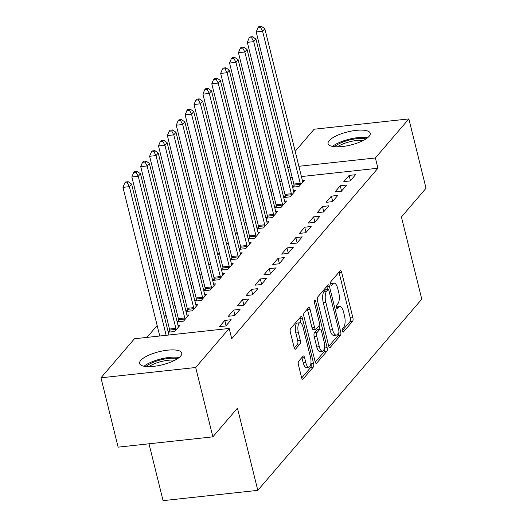 <?xml version="1.0" encoding="UTF-8"?>
<svg xmlns="http://www.w3.org/2000/svg" width="527" height="527" viewBox="0 0 527 527"><rect width="100%" height="100%" fill="white"/><g stroke="black" fill="none" stroke-linecap="round" stroke-linejoin="round"><path stroke-width="0.79" d="M342.319 330.989A1.91 0.725 83.8 0 0 343.136 332.181A1.91 0.725 83.8 0 0 343.367 332.043L352.629 321.246A2.734 1.034 83.8 0 0 352.879 317.702L341.648 272.327A2.734 1.034 83.8 0 0 340.482 270.628A2.734 1.034 83.8 0 0 340.152 270.819L330.884 281.622A1.91 0.725 83.8 0 0 330.712 284.099A1.91 0.725 83.8 0 0 331.529 285.291A1.91 0.725 83.8 0 0 331.76 285.153L332.959 283.757A8.742 3.32 83.8 0 1 334.013 283.131A8.742 3.32 83.8 0 1 337.748 288.565L338.683 292.353A8.742 3.32 83.8 0 1 337.886 303.671L336.687 305.067A1.91 0.725 83.8 0 0 336.516 307.544A1.91 0.725 83.8 0 0 337.333 308.736A1.91 0.725 83.8 0 0 337.563 308.598L338.762 307.201A8.742 3.32 83.8 0 1 339.81 306.576A8.742 3.32 83.8 0 1 343.545 312.017L344.487 315.798A8.742 3.32 83.8 0 1 343.69 327.115L342.491 328.519A1.91 0.725 83.8 0 0 342.319 330.989M140.709 360.428A21.712 6.739 166.1 0 1 163.39 350.791A21.712 6.739 166.1 0 1 181.749 353.037A21.712 6.739 166.1 0 1 180.649 356.081A21.712 6.739 166.1 0 1 157.968 365.725A21.712 6.739 166.1 0 1 139.602 363.472A21.712 6.739 166.1 0 1 140.709 360.428M329.191 140.637A21.712 6.739 166.1 0 1 351.871 130.999A21.712 6.739 166.1 0 1 370.237 133.252A21.712 6.739 166.1 0 1 369.131 136.295A21.712 6.739 166.1 0 1 346.45 145.933A21.712 6.739 166.1 0 1 328.084 143.68A21.712 6.739 166.1 0 1 329.191 140.637M298.664 361.265A2.734 1.034 83.8 0 0 298.414 364.803L301.569 377.536A2.734 1.034 83.8 0 0 302.735 379.236A2.734 1.034 83.8 0 0 303.065 379.038L313.354 367.042A2.734 1.034 83.8 0 0 313.598 363.505L302.366 318.124A2.734 1.034 83.8 0 0 301.2 316.424A2.734 1.034 83.8 0 0 300.871 316.622L290.588 328.617A2.734 1.034 83.8 0 0 290.337 332.155L294.145 347.537A2.734 1.034 83.8 0 0 295.311 349.236A2.734 1.034 83.8 0 0 295.64 349.039L300.041 343.907A2.734 1.034 83.8 0 0 300.291 340.37L298.401 332.741A7.306 2.773 83.8 0 1 299.942 322.755A7.306 2.773 83.8 0 1 303.065 327.3L310.462 357.174A7.306 2.773 83.8 0 1 308.914 367.161A7.306 2.773 83.8 0 1 305.798 362.616L304.56 357.635A2.734 1.034 83.8 0 0 303.394 355.936A2.734 1.034 83.8 0 0 303.065 356.133L298.664 361.265M229.179 328.453L195.695 367.503L100.967 377.8L134.457 338.756L229.179 328.453L231.722 338.729L377.925 168.238L375.382 157.968L298.875 166.288M295.179 151.335L314.145 129.22L408.866 118.918L426.033 188.264L401.429 216.959L421.765 299.152L257.802 490.354L237.46 408.161L212.855 436.85L195.695 367.503M408.866 118.918L375.382 157.968M328.683 345.916A2.734 1.034 83.8 0 0 329.849 347.616A2.734 1.034 83.8 0 0 330.179 347.425L340.468 335.422A2.734 1.034 83.8 0 0 340.712 331.885L329.48 286.51A2.734 1.034 83.8 0 0 328.314 284.811A2.734 1.034 83.8 0 0 327.985 285.002L317.702 296.997A2.734 1.034 83.8 0 0 317.452 300.535L328.683 345.916M326.911 351.232L316.622 363.235A2.734 1.034 83.8 0 1 316.292 363.426A2.734 1.034 83.8 0 1 315.126 361.726L303.895 316.345A2.734 1.034 83.8 0 1 304.145 312.807L308.545 307.676A2.734 1.034 83.8 0 1 308.875 307.478A2.734 1.034 83.8 0 1 310.041 309.178L314.593 327.583A2.734 1.034 83.8 0 0 315.765 329.283A2.734 1.034 83.8 0 0 316.088 329.085L319.013 325.679A2.734 1.034 83.8 0 0 319.257 322.142L314.52 302.985A1.91 0.725 83.8 0 1 314.922 300.37A1.91 0.725 83.8 0 1 315.739 301.563L327.155 347.695A2.734 1.034 83.8 0 1 326.911 351.232L324.349 351.516L315.238 362.135M149.003 443.793L163.074 500.65L257.802 490.354M231.195 319.718L224.792 320.416L219.463 326.628L225.866 325.936L231.195 319.718M169.701 330.521L168.258 332.194L174.661 331.503L179.99 325.284L178.04 325.502M248.955 299.007L242.558 299.698L237.229 305.917L243.626 305.219L248.955 299.007M187.46 309.804L186.024 311.483L192.427 310.785L197.757 304.573L195.807 304.784M266.721 278.289L260.325 278.987L254.989 285.199L261.392 284.501L266.721 278.289M205.227 289.092L203.791 290.766L210.187 290.074L215.517 283.855L213.567 284.066M284.488 257.571L278.085 258.27L272.755 264.482L279.158 263.79L284.488 257.571M222.993 268.375L221.551 270.055L227.954 269.356L233.283 263.138L231.333 263.355M302.254 236.86L295.851 237.552L290.522 243.77L296.925 243.072L302.254 236.86M240.753 247.657L239.317 249.337L245.72 248.639L251.05 242.427L249.1 242.637M320.014 216.142L313.618 216.841L308.288 223.053L314.685 222.361L320.014 216.142M258.52 226.946L257.084 228.619L263.487 227.927L268.816 221.709L266.86 221.92M337.781 195.425L331.378 196.123L326.048 202.342L332.451 201.643L337.781 195.425M276.286 206.228L274.85 207.908L281.247 207.21L286.576 200.998L284.626 201.209M355.547 174.714L349.144 175.405L343.815 181.624L350.218 180.926L355.547 174.714M294.053 185.511L292.61 187.19L299.013 186.492L304.342 180.28L302.393 180.491M377.925 168.238L301.418 176.558M292.235 177.559L290.272 177.77M281.517 180.504L279.956 182.322M272.63 190.86L271.069 192.684M263.75 201.222L262.189 203.04M254.87 211.577L253.309 213.395M245.984 221.933L244.423 223.758M237.104 232.295L235.543 234.113M228.224 242.651L226.663 244.469M219.337 253.006L217.776 254.831M210.457 263.368L208.896 265.186M201.577 273.724L200.016 275.542M192.691 284.079L191.13 285.904M183.811 294.441L182.25 296.26M174.924 304.797L173.363 306.615M166.045 315.153L164.483 316.977M157.165 325.515L146.974 337.392M285.166 195.873L283.73 197.546L290.133 196.854L295.463 190.636L293.513 190.846M346.661 185.069L340.264 185.767L334.935 191.98L341.331 191.288L346.661 185.069M267.406 216.584L265.964 218.264L272.367 217.565L277.696 211.353L275.746 211.564M328.901 205.787L322.498 206.479L317.168 212.697L323.571 211.999L328.901 205.787M249.64 237.302L248.204 238.981L254.6 238.283L259.93 232.071L257.98 232.282M311.134 226.498L304.731 227.196L299.402 233.408L305.805 232.717L311.134 226.498M231.873 258.019L230.437 259.692L236.834 259.001L242.163 252.782L240.213 252.993M293.368 247.216L286.971 247.914L281.642 254.126L288.038 253.428L293.368 247.216M214.107 278.73L212.671 280.41L219.074 279.712L224.403 273.5L222.453 273.711M275.601 267.933L269.205 268.625L263.875 274.844L270.272 274.145L275.601 267.933M196.347 299.448L194.904 301.121L201.307 300.43L206.637 294.211L204.687 294.428M257.841 288.644L251.438 289.343L246.109 295.555L252.512 294.863L257.841 288.644M178.581 320.166L177.144 321.839L183.541 321.141L188.87 314.929L186.92 315.139M240.075 309.362L233.672 310.06L228.343 316.272L234.746 315.574L240.075 309.362M212.855 436.85L118.134 447.153L100.967 377.8M286.293 161.69L287.854 159.872M289.692 167.283L287.729 167.494M349.144 175.405L350.442 180.662M340.264 185.767L341.562 191.018M331.378 196.123L332.682 201.373M322.498 206.479L323.795 211.735M313.618 216.841L314.915 222.091M304.731 227.196L306.035 232.447M295.851 237.552L297.149 242.809M286.971 247.914L288.269 253.164M278.085 258.27L279.389 263.52M269.205 268.625L270.503 273.882M260.325 278.987L261.623 284.237M251.438 289.343L252.736 294.593M242.558 299.698L243.856 304.955M233.672 310.06L234.976 315.311M224.792 320.416L226.09 325.666M339.81 306.576L337.254 306.852A8.742 3.32 83.8 0 0 336.45 307.228M334.013 283.131L331.45 283.407A8.742 3.32 83.8 0 0 330.646 283.783M342.247 330.64L350.066 321.523A2.734 1.034 83.8 0 0 350.317 317.985L339.085 272.604A2.734 1.034 83.8 0 0 338.966 272.195M327.61 289.573L326.924 286.787A2.734 1.034 83.8 0 0 326.806 286.378M328.795 346.325L337.906 335.706A2.734 1.034 83.8 0 0 338.341 333.36M338.63 333.011A1.91 0.725 83.8 0 0 338.808 330.541L328.947 290.706A1.91 0.725 83.8 0 0 328.13 289.514A1.91 0.725 83.8 0 0 327.899 289.652L326.635 291.128A8.742 3.32 83.8 0 0 325.844 302.445L332.583 329.671A8.742 3.32 83.8 0 0 336.318 335.113A8.742 3.32 83.8 0 0 337.372 334.487L338.63 333.011M328.13 289.514L325.574 289.791A1.91 0.725 83.8 0 0 325.343 289.929L327.899 289.652M336.318 335.113L333.756 335.389A8.742 3.32 83.8 0 1 330.021 329.955L323.282 302.722A8.742 3.32 83.8 0 1 324.079 291.405L325.343 289.929M315.765 329.283L313.203 329.559A2.734 1.034 83.8 0 1 312.037 327.86L307.478 309.461A2.734 1.034 83.8 0 0 307.366 309.053M319.066 325.614L319.915 329.052M324.434 347.333L324.599 347.978L327.155 347.695M319.322 346.68A7.306 2.773 83.8 0 0 322.445 351.226A7.306 2.773 83.8 0 0 323.986 341.239L321.384 330.719A2.734 1.034 83.8 0 0 320.212 329.019A2.734 1.034 83.8 0 0 319.882 329.21L316.964 332.616A2.734 1.034 83.8 0 0 316.714 336.154L319.322 346.68L316.76 346.957A7.306 2.773 83.8 0 0 319.882 351.502L322.445 351.226M320.212 329.019L317.656 329.296A2.734 1.034 83.8 0 0 317.326 329.487L319.882 329.21M316.76 346.957L314.158 336.437A2.734 1.034 83.8 0 1 314.402 332.893L317.326 329.487M324.349 351.516A2.734 1.034 83.8 0 0 324.599 347.978M308.914 367.161L306.358 367.438A7.306 2.773 83.8 0 1 303.236 362.892L302.004 357.919A2.734 1.034 83.8 0 0 301.885 357.51M299.942 322.755L297.386 323.031A7.306 2.773 83.8 0 0 295.845 333.018L298.401 332.741M294.257 347.939L297.478 344.184A2.734 1.034 83.8 0 0 297.729 340.646L295.845 333.018M300.976 323.123L299.81 318.407A2.734 1.034 83.8 0 0 299.692 317.998M301.681 377.945L310.792 367.326A2.734 1.034 83.8 0 0 311.042 363.782L310.91 363.268M302.906 181.953L302.762 181.644A2.787 1.054 -96.2 0 1 302.458 180.754L264.831 28.702L262.611 31.291L256.208 31.989L293.835 184.042A2.787 1.054 -96.2 0 1 294.007 185.076L294.191 187.019M260.529 27.384L261.418 26.35L258.856 26.627L257.966 27.661L260.529 27.384L262.611 31.291L300.238 183.343A2.787 1.054 -96.2 0 1 300.41 184.378L300.449 184.819M261.418 26.35L264.831 28.702M256.208 31.989L257.966 27.661M294.02 192.315L293.875 191.999A2.787 1.054 -96.2 0 1 293.572 191.117L255.944 39.064L253.724 41.653L247.328 42.344L284.955 194.397A2.787 1.054 -96.2 0 1 285.127 195.431L285.311 197.375M251.642 37.746L252.532 36.706L249.976 36.989L249.087 38.023L251.642 37.746L253.724 41.653L291.352 193.705A2.787 1.054 -96.2 0 1 291.53 194.74L291.569 195.174M252.532 36.706L255.944 39.064M247.328 42.344L249.087 38.023M285.14 202.671L284.995 202.355A2.787 1.054 -96.2 0 1 284.692 201.472L247.064 49.419L244.844 52.008L238.441 52.707L276.069 204.759A2.787 1.054 -96.2 0 1 276.247 205.793L276.425 207.737M242.763 48.102L243.652 47.068L241.089 47.344L240.2 48.379L242.763 48.102L244.844 52.008L282.472 204.061A2.787 1.054 -96.2 0 1 282.643 205.095L282.689 205.53M243.652 47.068L247.064 49.419M238.441 52.707L240.2 48.379M334.474 146.71A18.788 5.83 166.1 0 1 364.776 138.66A18.788 5.83 166.1 0 1 365.995 138.911M363.459 140.38A17.398 5.402 -13.9 0 0 337.405 146.829M367.582 137.764A21.574 6.693 -13.9 0 0 366.825 137.626A21.574 6.693 -13.9 0 0 332.537 146.434M145.992 366.496A18.788 5.83 166.1 0 1 176.288 358.452A18.788 5.83 166.1 0 1 177.513 358.696M174.977 360.172A17.398 5.402 -13.9 0 0 148.924 366.621M179.101 357.55A21.574 6.693 -13.9 0 0 178.337 357.418A21.574 6.693 -13.9 0 0 144.055 366.225M276.26 213.027L276.115 212.71A2.787 1.054 -96.2 0 1 275.812 211.828L238.184 59.775L235.958 62.364L229.561 63.062L267.189 215.115A2.787 1.054 -96.2 0 1 267.36 216.149L267.545 218.092M233.883 58.457L234.765 57.423L232.209 57.7L231.32 58.734L233.883 58.457L235.958 62.364L273.592 214.417A2.787 1.054 -96.2 0 1 273.763 215.451L273.803 215.892M234.765 57.423L238.184 59.775M229.561 63.062L231.32 58.734M267.373 223.389L267.229 223.073A2.787 1.054 -96.2 0 1 266.925 222.19L229.298 70.137L227.078 72.726L220.675 73.418L258.309 225.47A2.787 1.054 -96.2 0 1 258.48 226.505L258.658 228.448M224.996 68.82L225.885 67.779L223.323 68.062L222.44 69.096L224.996 68.82L227.078 72.726L264.706 224.779A2.787 1.054 -96.2 0 1 264.883 225.813L264.923 226.248M225.885 67.779L229.298 70.137M220.675 73.418L222.44 69.096M258.493 233.744L258.349 233.428A2.787 1.054 -96.2 0 1 258.046 232.545L220.418 80.493L218.198 83.082L211.795 83.78L249.423 235.832A2.787 1.054 -96.2 0 1 249.6 236.867L249.778 238.81M216.116 79.175L217.005 78.141L214.443 78.418L213.554 79.452L216.116 79.175L218.198 83.082L255.826 235.134A2.787 1.054 -96.2 0 1 255.997 236.168L256.036 236.603M217.005 78.141L220.418 80.493M211.795 83.78L213.554 79.452M249.614 244.1L249.462 243.784A2.787 1.054 -96.2 0 1 249.166 242.901L211.531 90.848L209.311 93.437L202.915 94.135L240.543 246.188A2.787 1.054 -96.2 0 1 240.714 247.222L240.898 249.166M207.236 89.531L208.119 88.496L205.563 88.773L204.674 89.807L207.236 89.531L209.311 93.437L246.946 245.49A2.787 1.054 -96.2 0 1 247.117 246.524L247.156 246.965M208.119 88.496L211.531 90.848M202.915 94.135L204.674 89.807M240.727 254.462L240.582 254.146A2.787 1.054 -96.2 0 1 240.279 253.263L202.651 101.21L200.431 103.799L194.028 104.491L231.663 256.544A2.787 1.054 -96.2 0 1 231.834 257.578L232.012 259.521M198.35 99.886L199.239 98.852L196.676 99.135L195.794 100.17L198.35 99.886L200.431 103.799L238.059 255.852A2.787 1.054 -96.2 0 1 238.237 256.886L238.276 257.321M199.239 98.852L202.651 101.21M194.028 104.491L195.794 100.17M231.847 264.817L231.702 264.501A2.787 1.054 -96.2 0 1 231.399 263.619L193.771 111.566L191.551 114.155L185.148 114.853L222.776 266.906A2.787 1.054 -96.2 0 1 222.954 267.94L223.132 269.877M189.47 110.248L190.359 109.214L187.796 109.491L186.907 110.525L189.47 110.248L191.551 114.155L229.179 266.207A2.787 1.054 -96.2 0 1 229.35 267.242L229.39 267.676M190.359 109.214L193.771 111.566M185.148 114.853L186.907 110.525M222.961 275.173L222.816 274.857A2.787 1.054 -96.2 0 1 222.519 273.974L184.885 121.921L182.665 124.51L176.268 125.209L213.896 277.261A2.787 1.054 -96.2 0 1 214.067 278.296L214.252 280.239M180.583 120.604L181.472 119.57L178.917 119.846L178.027 120.881L180.583 120.604L182.665 124.51L220.299 276.563A2.787 1.054 -96.2 0 1 220.47 277.597L220.51 278.039M181.472 119.57L184.885 121.921M176.268 125.209L178.027 120.881M214.081 285.535L213.936 285.219A2.787 1.054 -96.2 0 1 213.633 284.336L176.005 132.277L173.785 134.872L167.382 135.564L205.016 287.617A2.787 1.054 -96.2 0 1 205.187 288.651L205.365 290.594M171.703 130.959L172.592 129.925L170.03 130.202L169.141 131.243L171.703 130.959L173.785 134.872L211.413 286.925A2.787 1.054 -96.2 0 1 211.584 287.959L211.63 288.394M172.592 129.925L176.005 132.277M167.382 135.564L169.141 131.243M205.201 295.891L205.056 295.575A2.787 1.054 -96.2 0 1 204.753 294.692L167.125 142.639L164.905 145.228L158.502 145.926L196.13 297.979A2.787 1.054 -96.2 0 1 196.301 299.007L196.485 300.95M162.823 141.322L163.713 140.287L161.15 140.564L160.261 141.598L162.823 141.322L164.905 145.228L202.533 297.281A2.787 1.054 -96.2 0 1 202.704 298.315L202.743 298.75M163.713 140.287L167.125 142.639M158.502 145.926L160.261 141.598M196.314 306.246L196.169 305.93A2.787 1.054 -96.2 0 1 195.873 305.047L158.238 152.995L156.018 155.584L149.622 156.282L187.25 308.335A2.787 1.054 -96.2 0 1 187.421 309.369L187.605 311.312M153.937 151.677L154.826 150.643L152.27 150.92L151.381 151.954L153.937 151.677L156.018 155.584L193.646 307.636A2.787 1.054 -96.2 0 1 193.824 308.67L193.864 309.112M154.826 150.643L158.238 152.995M149.622 156.282L151.381 151.954M187.434 316.608L187.289 316.292A2.787 1.054 -96.2 0 1 186.986 315.403L149.358 163.35L147.138 165.946L140.735 166.637L178.363 318.69A2.787 1.054 -96.2 0 1 178.541 319.724L178.719 321.668M145.057 162.033L145.946 160.998L143.384 161.275L142.494 162.316L145.057 162.033L147.138 165.946L184.766 317.998A2.787 1.054 -96.2 0 1 184.937 319.033L184.984 319.467M145.946 160.998L149.358 163.35M140.735 166.637L142.494 162.316M178.554 326.964L178.409 326.648A2.787 1.054 -96.2 0 1 178.106 325.765L140.478 173.712L138.252 176.301L131.855 176.993L169.483 329.052A2.787 1.054 -96.2 0 1 169.654 330.08L169.839 332.023M136.177 172.395L137.066 171.354L134.504 171.637L133.614 172.672L136.177 172.395L138.252 176.301L175.886 328.354A2.787 1.054 -96.2 0 1 176.058 329.388L176.097 329.823M137.066 171.354L140.478 173.712M131.855 176.993L133.614 172.672M168.943 335.001L131.592 184.068L129.372 186.657L122.975 187.355L159.76 336.002M127.29 182.75L128.18 181.716L125.624 181.993L124.734 183.027L127.29 182.75L129.372 186.657L166.157 335.304M128.18 181.716L131.592 184.068M122.975 187.355L124.734 183.027M342.879 332.096L343.367 332.043M331.279 285.206L331.76 285.153M337.076 308.651L337.563 308.598M336.489 307.445L338.762 307.201M330.692 284L332.959 283.757M339.085 272.604L341.648 272.327M350.317 317.985L352.879 317.702M350.066 321.523L352.629 321.246M326.924 286.787L329.48 286.51M338.927 332.082L340.712 331.885M337.906 335.706L340.468 335.422M329.487 347.497L330.179 347.425M324.079 291.405L326.635 291.128M323.282 302.722L325.844 302.445M330.021 329.955L332.583 329.671M315.93 363.307L316.622 363.235M307.478 309.461L310.041 309.178M312.037 327.86L314.593 327.583M314.382 301.707L315.739 301.563M314.402 332.893L316.964 332.616M314.158 336.437L316.714 336.154M302.004 357.919L304.56 357.635M303.236 362.892L305.798 362.616M297.729 340.646L300.291 340.37M297.478 344.184L300.041 343.907M294.949 349.118L295.64 349.039M299.81 318.407L302.366 318.124M311.042 363.782L313.598 363.505M310.792 367.326L313.354 367.042M302.373 379.117L303.065 379.038M293.835 184.042L300.238 183.343M294.007 185.076L300.41 184.378M284.955 194.397L291.352 193.705M285.127 195.431L291.53 194.74M276.069 204.759L282.472 204.061M276.247 205.793L282.643 205.095M267.189 215.115L273.592 214.417M267.36 216.149L273.763 215.451M258.309 225.47L264.706 224.779M258.48 226.505L264.883 225.813M249.423 235.832L255.826 235.134M249.6 236.867L255.997 236.168M240.543 246.188L246.946 245.49M240.714 247.222L247.117 246.524M231.663 256.544L238.059 255.852M231.834 257.578L238.237 256.886M222.776 266.906L229.179 266.207M222.954 267.94L229.35 267.242M213.896 277.261L220.299 276.563M214.067 278.296L220.47 277.597M205.016 287.617L211.413 286.925M205.187 288.651L211.584 287.959M196.13 297.979L202.533 297.281M196.301 299.007L202.704 298.315M187.25 308.335L193.646 307.636M187.421 309.369L193.824 308.67M178.363 318.69L184.766 317.998M178.541 319.724L184.937 319.033M169.483 329.052L175.886 328.354M169.654 330.08L176.058 329.388"/></g></svg>
